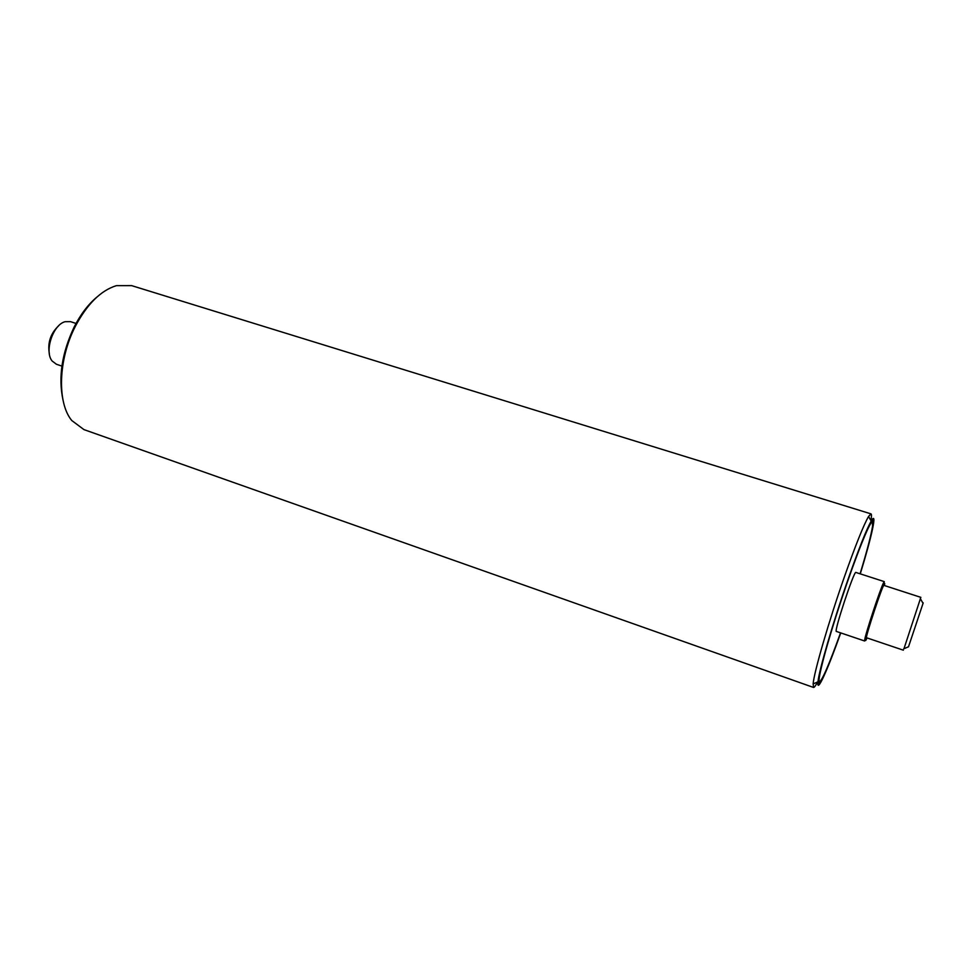 <?xml version="1.0" encoding="UTF-8"?>
<svg xmlns="http://www.w3.org/2000/svg" width="972" height="972" viewBox="0 0 972 972"><rect width="100%" height="100%" fill="white"/><g stroke="black" fill="none" stroke-linecap="round" stroke-linejoin="round"><path stroke-width="1.46" d="M58.624 325.827C50.532 333.493 47.446 342.824 49.365 353.808M61.916 366.104L56.412 364.245L52.148 361.025C44.068 351.536 53.023 324.49 65.16 321.696L70.506 321.647L76.023 323.445M914.02 630.378L917.641 619.541L914.02 630.378M867.024 637.911C865.76 640.876 865.311 641.326 865.675 639.272C866.72 632.565 880.924 589.639 884.095 583.637L884.763 583.686L884.362 585.521M864.655 640.998L836.382 631.436C833.599 632.371 854.218 570.042 855.895 572.447L884.289 581.633L883.572 582.714C880.316 588.85 865.76 632.845 864.716 639.697L864.655 640.998L865.675 639.272L864.716 639.697M883.572 582.714L884.095 583.637L884.265 582.775M903.353 650.183L866.538 637.754C864.74 638.786 883.05 583.467 883.876 585.363L920.836 597.355L903.96 648.749M923.206 602.883L908.516 646.769L923.206 602.883M840.537 632.833C829.31 664.01 822.3 680.327 819.481 681.761C816.832 681.566 826.662 644.157 841.193 600.307C855.688 556.446 870.122 520.555 872.346 521.976L872.577 525.961C871.277 534.697 867.109 550.638 860.074 573.808M860.171 573.832C867.814 548.73 872.176 531.903 873.257 523.361C874.666 511.005 863.002 536.605 847.584 581.062C832.19 625.385 818.424 673.292 818.473 681.7C818.436 684.264 819.287 684.094 821.024 681.19C825.252 673.693 831.789 657.582 840.634 632.869M840.744 632.906C827.415 670.498 816.492 694.652 817.987 681.809C818.898 670.777 833.162 621.873 848.228 578.838C858.823 548.694 866.477 529.436 871.179 521.053C877.643 509.838 872.006 535.754 860.269 573.869M96.957 297.031C88.233 304.333 80.64 314.308 74.176 326.969C61.929 352.86 58.186 377.136 62.949 399.784M870.924 520.603C871.629 516.375 871.641 514.127 870.973 513.86L868.555 516.472C863.586 525.111 855.567 545.146 844.498 576.578C828.739 621.473 813.941 672.503 813.139 683.911L813.528 687.447C814.232 687.641 815.557 685.831 817.513 682.004M813.528 687.447L83.957 429.612L71.77 420.524C57.008 402.858 58.15 359.567 75.281 326.471C87.128 304.054 100.833 290.446 116.397 285.647L131.609 285.622L870.973 513.86M922.95 603.162L920.302 598.57M908.516 646.769L903.656 648.883M872.346 521.976L871.337 521.66M819.481 681.761L818.485 681.408M871.179 521.053L868.555 516.472M817.987 681.809L813.139 683.911"/></g></svg>
